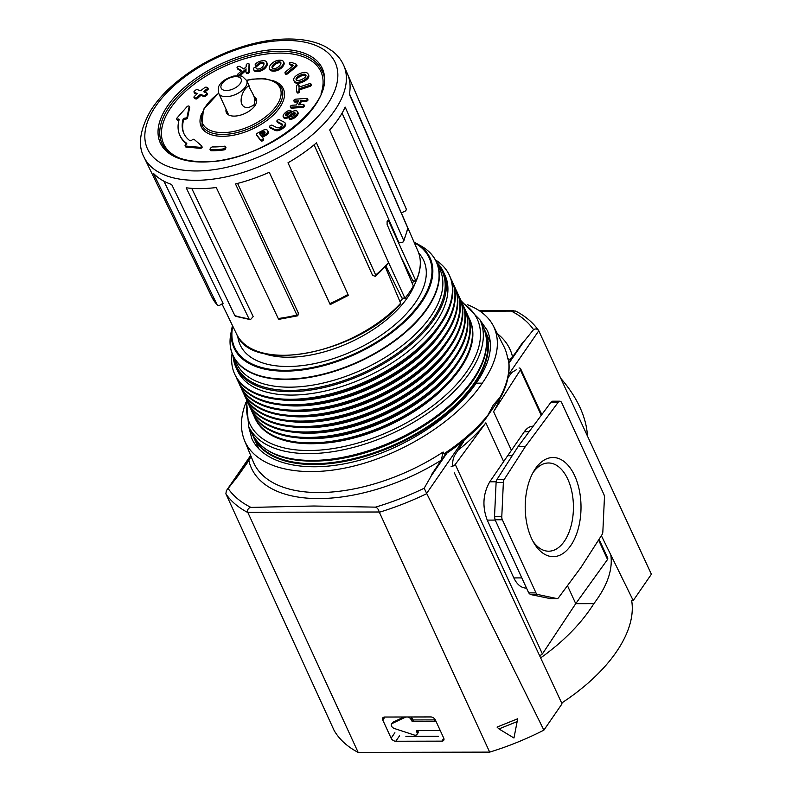 <?xml version="1.0" encoding="UTF-8"?>
<svg xmlns="http://www.w3.org/2000/svg" width="792" height="792" viewBox="0 0 792 792"><rect width="100%" height="100%" fill="white"/><g stroke="black" fill="none" stroke-linecap="round" stroke-linejoin="round"><path stroke-width="1.19" d="M408.048 716.988A3.514 2.257 34.6 0 1 411.018 719.502L411.553 720.651A0.881 0.564 34.6 0 0 412.592 721.334L434.155 721.284A3.782 2.425 34.6 0 1 436.253 721.849M405.851 716.998A3.514 2.257 34.6 0 1 405.87 716.988L392.149 723.512L393.109 722.126L403.9 716.988M440.015 730.016A3.782 2.425 34.6 0 1 438.431 730.58L416.869 730.63A0.881 0.564 34.6 0 0 416.453 731.313L416.978 732.461A3.514 2.257 34.6 0 1 416.968 734.461A3.514 2.257 34.6 0 1 414.127 734.986L394.465 728.541A3.514 2.257 34.6 0 1 391.525 724.027A3.514 2.257 34.6 0 1 392.149 723.512M412.592 721.334L413.543 719.948L435.105 719.898A3.782 2.425 34.6 0 1 435.362 719.908M413.543 719.948A0.881 0.564 34.6 0 1 412.503 719.265L411.979 718.116A3.514 2.257 34.6 0 0 411.187 716.978M391.525 724.027L392.486 722.641A3.514 2.257 34.6 0 1 393.109 722.126M417.731 730.63L417.938 731.075A3.514 2.257 34.6 0 1 417.928 733.075L416.968 734.461M550.093 598.564L530.343 594.485L528.719 592.891L495.079 519.76L494.525 516.622L496.109 482.457L496.94 479.516L518.047 446.648L525.314 446.638L558.33 402.079A4.396 2.475 -90.1 0 1 559.825 401.188A4.396 2.475 -90.1 0 1 561.746 402.801L603.88 494.406A4.396 2.475 -90.1 0 1 604.435 497.554L602.851 531.719A4.396 2.475 -90.1 0 1 602.019 534.659L580.912 567.518L558.558 597.683A4.396 2.475 -90.1 0 1 557.063 598.574A4.396 2.475 -90.1 0 1 556.766 598.544L537.6 594.465A4.396 2.475 -90.1 0 1 535.976 592.881L502.336 519.75A4.396 2.475 -90.1 0 1 501.791 516.602L503.365 482.437A4.396 2.475 -90.1 0 1 504.197 479.507L525.314 446.638M598.584 540.005L607.543 559.479L607.801 558.261L599.059 539.263M533.244 426.145L533.194 426.145C529.858 426.215 526.888 428.086 524.284 431.759L511.404 450.341L493.594 411.622L520.394 370.003A3.297 1.713 -24.7 0 0 520.611 368.706A3.297 1.713 -24.7 0 0 519.057 368.003M567.458 585.674L575.734 603.662L542.401 653.935L539.679 655.855M607.543 559.479L575.734 603.662L593.881 603.623C607.296 585.932 612.939 569.696 610.81 554.905M526.522 588.109L526.234 588.109C521.156 587.931 517.018 584.526 513.83 577.922L521.819 577.903M451.153 466.468A3.297 1.713 -24.7 0 0 455.261 464.458L485.852 422.839L503.663 461.558L489.773 481.803C482.971 493.703 482.13 506.474 487.238 520.106L513.83 577.922M511.404 450.341L507.682 455.707L512.236 455.697M493.594 411.622A127.364 66.389 -24.7 0 0 500.405 397.396M438.461 736.303L405.89 736.372M458.033 450.193A127.364 66.389 -24.7 0 0 485.852 422.839M484.555 330.155A127.185 66.29 155.3 0 1 442.025 416.275A127.185 66.29 155.3 0 1 313.662 463.716A127.185 66.29 155.3 0 1 253.46 436.451M540.649 657.924C563.815 641.332 581.556 623.225 593.881 603.623M518.047 446.648L551.074 402.088L552.559 401.197L559.825 401.188M531.521 538.392A49.579 27.908 -90.1 0 1 534.026 470.814A49.579 27.908 -90.1 0 1 573.002 472.408A49.579 27.908 -90.1 0 1 573.151 541.669A49.579 27.908 -90.1 0 1 534.184 543.421A49.579 27.908 -90.1 0 1 531.521 538.392M507.682 455.707L503.663 461.558M561.677 703.029A149.322 77.834 -24.7 0 0 631.669 600.574L633.234 600.564L601.366 535.679M532.828 472.943A44.114 24.829 -90.1 0 1 547.975 462.993A44.114 24.829 -90.1 0 1 573.428 507.038A44.114 24.829 -90.1 0 1 548.163 551.192A44.114 24.829 -90.1 0 1 532.966 541.292M452.687 466.201C452.4 461.607 453.202 457.756 455.113 454.657L463.637 441.609L463.27 440.916M480.219 320.305L487.288 330.413C493.802 345.579 490.09 363.172 476.131 383.17C453.509 417.206 403.524 449.48 354.737 461.538C305.93 473.636 263.578 464.231 251.876 438.699L248.569 426.264M507.999 377.685L511.771 372.497L516.334 369.755M467.231 304.633C479.784 309.425 488.525 316.562 493.446 326.027L503.851 346.411A137.957 71.914 155.3 0 1 507.642 358.449L508.672 360.647C510.147 371.458 507.83 383.061 501.702 395.426L493.198 405.177L487.862 415.206L483.427 421.73C473.002 433.353 460.32 444.154 445.371 454.143L443.857 453.846L443.124 452.014A137.957 71.914 155.3 0 1 253.232 461.677L244.5 440.451C240.045 429.333 240.491 416.721 245.847 402.583M587.436 435.867A102.841 65.964 -145.4 0 0 560.904 378.507M379.348 512.256L379.2 511.998C378.477 509.266 377.23 507.652 375.467 507.137L313.79 506.009L250.965 507.405C248.332 507.919 247.262 509.543 247.748 512.276L358.162 752.4L489.674 752.123A176.992 92.258 155.3 0 0 543.886 730.135L426.779 493.634A176.992 92.258 155.3 0 1 379.348 512.256L489.674 752.123M633.234 600.564L651.39 574.24L538.639 330.531C533.036 322.591 525.363 316.097 515.612 311.058L480.081 311.226M454.351 472.834L562.043 703.811L543.886 730.135M358.162 752.4A176.992 92.258 155.3 0 1 334.175 730.571L225.878 493.792L226.364 490.713L237.818 476.17L250.005 458.479M493.446 326.027C501.197 342.293 497.465 361.33 482.259 383.16C458.142 419.483 404.544 453.875 352.539 466.379C300.524 478.942 255.875 468.22 244.5 440.451M498.95 728.927L497.039 727.096L517.691 718.77L513.958 738.005L498.95 728.927L517.216 721.562M446.995 453.054L431.333 475.764L424.185 488.228L426.779 493.634M508.533 374.636L538.788 330.779C537.342 328.848 535.6 328.472 533.551 329.63L523.779 341.708L508.959 363.191M250.826 455.836L248.866 460.607L237.818 476.17M445.906 453.786L431.323 474.933L441.253 460.202L443.124 452.014M446.203 453.351L445.371 454.143M507.642 358.449C509.385 359.845 511.008 359.301 512.533 356.845L523.779 341.708M431.333 475.764L431.323 474.933M522.651 342.5L508.89 362.449M541.857 414.533L539.184 409.088M430.729 716.938A3.95 2.534 34.6 0 1 435.402 719.997L443.718 738.075A3.95 2.534 34.6 0 1 443.708 740.322A3.95 2.534 34.6 0 1 441.857 741.144L395.792 741.243A3.95 2.534 34.6 0 1 391.119 738.184L382.803 720.106A3.95 2.534 34.6 0 1 382.813 717.849A3.95 2.534 34.6 0 1 384.665 717.037L430.729 716.938M476.131 383.17L482.259 383.16M228.65 114.929L218.74 93.397C217.919 89.13 218.147 86.467 219.434 85.427C221.027 81.734 225.77 78.616 233.66 76.072C239.907 75.735 242.916 75.943 242.698 76.685L246.678 80.556A15.375 8.009 155.3 0 1 245.411 86.952A15.375 8.009 155.3 0 1 230.917 96.05A15.375 8.009 155.3 0 1 218.74 93.397M245.965 88.14C240.431 94.139 237.679 108.217 248.54 107.633L253.796 105.168C255.41 101.831 255.024 97.951 252.638 93.525L248.49 85.675L245.965 88.14M447.51 384.209A114.187 59.519 155.3 0 1 318.602 443.5M468.3 316.602A118.176 61.598 155.3 0 1 469.438 318.859L469.834 319.711A118.176 61.598 155.3 0 1 460.142 368.894A118.176 61.598 155.3 0 1 348.728 438.867A118.176 61.598 155.3 0 1 255.103 418.473L254.717 417.622A118.176 61.598 155.3 0 1 253.747 415.285M469.438 318.859A118.176 61.598 155.3 0 1 459.756 368.042A118.176 61.598 155.3 0 1 348.332 438.016A118.176 61.598 155.3 0 1 254.717 417.622M457.132 364.181A114.187 59.519 155.3 0 1 455.677 366.34A114.187 59.519 155.3 0 1 297.139 437.768M465.785 311.157A118.176 61.598 155.3 0 1 466.933 313.414L467.329 314.266A118.176 61.598 155.3 0 1 457.637 363.439A118.176 61.598 155.3 0 1 346.223 433.422A118.176 61.598 155.3 0 1 252.599 413.028L252.212 412.177A118.176 61.598 155.3 0 1 251.242 409.84M466.933 313.414A118.176 61.598 155.3 0 1 457.251 362.587A118.176 61.598 155.3 0 1 345.827 432.571A118.176 61.598 155.3 0 1 252.212 412.177M454.618 358.727A114.187 59.519 155.3 0 1 453.173 360.895A114.187 59.519 155.3 0 1 294.634 432.323M463.28 305.712A118.176 61.598 155.3 0 1 464.429 307.969L464.825 308.821A118.176 61.598 155.3 0 1 455.133 357.994A118.176 61.598 155.3 0 1 343.708 427.977A118.176 61.598 155.3 0 1 250.094 407.583L249.708 406.732A118.176 61.598 155.3 0 1 248.738 404.385M464.429 307.969A118.176 61.598 155.3 0 1 454.747 357.142A118.176 61.598 155.3 0 1 343.322 427.126A118.176 61.598 155.3 0 1 249.708 406.732M452.113 353.281A114.187 59.519 155.3 0 1 450.668 355.45A114.187 59.519 155.3 0 1 292.129 426.868M460.776 300.257A118.176 61.598 155.3 0 1 461.924 302.514L462.32 303.366A118.176 61.598 155.3 0 1 452.628 352.549A118.176 61.598 155.3 0 1 341.203 422.522A118.176 61.598 155.3 0 1 247.589 402.128L247.193 401.277A118.176 61.598 155.3 0 1 246.233 398.94M461.924 302.514A118.176 61.598 155.3 0 1 452.232 351.697A118.176 61.598 155.3 0 1 340.817 421.671A118.176 61.598 155.3 0 1 247.193 401.277M449.608 347.837A114.187 59.519 155.3 0 1 448.163 349.995A114.187 59.519 155.3 0 1 289.615 421.423M458.271 294.812A118.176 61.598 155.3 0 1 459.419 297.069L459.805 297.921A118.176 61.598 155.3 0 1 450.123 347.094A118.176 61.598 155.3 0 1 338.699 417.077A118.176 61.598 155.3 0 1 245.084 396.683L244.688 395.832A118.176 61.598 155.3 0 1 243.728 393.495M459.419 297.069A118.176 61.598 155.3 0 1 449.727 346.243A118.176 61.598 155.3 0 1 338.313 416.226A118.176 61.598 155.3 0 1 244.688 395.832M447.104 342.382A114.187 59.519 155.3 0 1 445.658 344.55A114.187 59.519 155.3 0 1 287.11 415.978M455.766 289.367A118.176 61.598 155.3 0 1 456.915 291.624L457.301 292.476A118.176 61.598 155.3 0 1 447.619 341.649A118.176 61.598 155.3 0 1 336.194 411.632A118.176 61.598 155.3 0 1 242.58 391.238L242.184 390.387A118.176 61.598 155.3 0 1 241.223 388.04M456.915 291.624A118.176 61.598 155.3 0 1 447.223 340.798A118.176 61.598 155.3 0 1 335.808 410.781A118.176 61.598 155.3 0 1 242.184 390.387M444.599 336.937A114.187 59.519 155.3 0 1 443.144 339.105A114.187 59.519 155.3 0 1 284.605 410.523M453.262 283.912A118.176 61.598 155.3 0 1 454.41 286.169L454.796 287.021A118.176 61.598 155.3 0 1 445.114 336.204A118.176 61.598 155.3 0 1 333.689 406.177A118.176 61.598 155.3 0 1 240.075 385.783L239.679 384.932A118.176 61.598 155.3 0 1 238.709 382.595M454.41 286.169A118.176 61.598 155.3 0 1 444.718 335.353A118.176 61.598 155.3 0 1 333.293 405.326A118.176 61.598 155.3 0 1 239.679 384.932M442.094 331.492A114.187 59.519 155.3 0 1 440.639 333.65A114.187 59.519 155.3 0 1 282.101 405.078M450.757 278.467A118.176 61.598 155.3 0 1 451.905 280.724L452.291 281.576A118.176 61.598 155.3 0 1 442.609 330.749A118.176 61.598 155.3 0 1 331.185 400.732A118.176 61.598 155.3 0 1 237.57 380.338L237.174 379.487A118.176 61.598 155.3 0 1 236.204 377.15M451.905 280.724A118.176 61.598 155.3 0 1 442.213 329.898A118.176 61.598 155.3 0 1 330.789 399.881A118.176 61.598 155.3 0 1 237.174 379.487M439.59 326.037A114.187 59.519 155.3 0 1 438.134 328.205A114.187 59.519 155.3 0 1 279.596 399.633M435.432 259.915A118.176 61.598 155.3 0 1 449.391 275.279L449.787 276.131A118.176 61.598 155.3 0 1 440.095 325.304A118.176 61.598 155.3 0 1 328.68 395.287A118.176 61.598 155.3 0 1 235.056 374.893L234.67 374.042A118.176 61.598 155.3 0 1 232.096 353.44M449.391 275.279A118.176 61.598 155.3 0 1 439.708 324.453A118.176 61.598 155.3 0 1 328.284 394.436A118.176 61.598 155.3 0 1 234.67 374.042M436.58 262.202A114.187 59.519 155.3 0 1 443.421 271.834L444.995 275.24A114.187 59.519 155.3 0 1 435.63 322.76A114.187 59.519 155.3 0 1 327.967 390.377A114.187 59.519 155.3 0 1 237.501 370.676L235.937 367.27A114.187 59.519 155.3 0 1 233.076 355.796M443.421 271.834A114.187 59.519 155.3 0 1 434.065 319.354A114.187 59.519 155.3 0 1 326.403 386.971A114.187 59.519 155.3 0 1 235.937 367.27M413.474 281.299A96.178 50.134 155.3 0 1 412.375 283.655M400.643 256.182L412.87 280.903L415.81 281.041M314.097 144.827L372.587 275.388L375.071 276.24A2.198 0.901 -130.6 0 0 375.715 276.2L388.704 263.182A2.198 1.198 41.9 0 0 388.535 262.518A106.722 55.628 155.3 0 1 375.675 275.032L316.453 142.847A109.712 57.182 -24.7 0 1 287.991 162.786L347.985 294.426L348.252 295.436L330.224 304.583L269.27 172.28A109.712 57.182 -24.7 0 1 235.481 183.942L296.901 315.018A2.198 0.653 76.2 0 0 297.653 315.82A2.198 0.653 76.2 0 0 297.911 315.394L298.346 313.068L237.59 183.417M375.715 276.2A2.198 0.901 -130.6 0 0 375.675 275.032M297.653 315.82L279.111 319.285A2.198 0.97 -97.1 0 1 278.23 318.503L216.275 187.526A109.712 57.182 -24.7 0 1 186.209 187.793L248.975 318.76A2.198 1.445 97.4 0 0 249.916 319.532L235.64 316.305A2.198 1.643 -71.1 0 1 234.838 315.553L171.676 184.496A109.712 57.182 -24.7 0 1 153.391 173.29L217.058 304.653A2.198 1.851 137.1 0 0 219.711 305.247L223.096 303.306L163.914 181.18M342.085 113.098L398.93 242.629L402.435 242.194A2.198 1.604 -155.3 0 0 403.653 241.402A2.198 1.604 -155.3 0 0 403.623 240.273L345.183 107.108A109.712 57.182 -24.7 0 1 329.68 129.977L388.535 262.518M413.295 281.299L416.038 281.289C421.057 270.032 421.7 259.994 417.978 251.163L401.297 212.86L404.9 211.256A2.198 1.871 157.7 0 0 406.128 208.692L347.767 74.646A109.712 57.182 -24.7 0 1 349.371 94.317L407.692 227.829A2.198 1.762 10.6 0 1 407.801 228.71L403.653 241.402M206.95 93.119A1.317 0.683 -24.7 0 1 206.573 93.971L207.039 94.99A1.317 0.683 -24.7 0 0 207.425 94.139L206.95 93.119A1.317 0.683 -24.7 0 0 206.662 92.892L204.227 92.07A1.317 0.683 -24.7 0 1 203.93 91.832A1.317 0.683 -24.7 0 1 204.356 90.961L204.821 91.981A1.317 0.683 -24.7 0 0 204.603 92.199M207.039 94.99A57.093 29.759 -24.7 0 0 205.861 96A1.317 0.683 -24.7 0 1 204.108 96.515L201.653 95.693A1.317 0.683 -24.7 0 0 199.861 96.238A63.697 33.205 -24.7 0 0 197.654 98.356A1.317 0.683 -24.7 0 1 195.822 98.951L194.723 98.574A1.317 0.683 -24.7 0 1 194.426 98.347L193.961 97.327A1.317 0.683 -24.7 0 0 194.248 97.555L195.357 97.921A1.317 0.683 -24.7 0 0 197.188 97.337L197.654 98.356M194.466 92.684A1.317 0.683 -24.7 0 0 194.456 93.05A1.317 0.683 -24.7 0 0 194.743 93.288L196.921 94.01M204.356 90.961A63.697 33.205 -24.7 0 1 207.256 88.724L207.722 89.744A1.317 0.683 -24.7 0 0 208.207 88.823L207.742 87.803A1.317 0.683 -24.7 0 0 207.454 87.575L206.346 87.199A1.317 0.683 -24.7 0 0 204.722 87.615A68.072 35.482 -24.7 0 0 201.584 90.041A1.317 0.683 -24.7 0 1 199.901 90.506L197.327 89.644A1.317 0.683 -24.7 0 0 195.604 90.13A74.686 38.927 -24.7 0 0 194.347 91.209A1.317 0.683 -24.7 0 0 193.981 92.03A1.317 0.683 -24.7 0 0 194.278 92.268L197.109 93.723M207.722 89.744A63.697 33.205 -24.7 0 0 204.821 91.981M246.421 72.904A2.138 1.119 -24.7 0 0 246.47 73.24A2.138 1.119 -24.7 0 0 246.688 73.498A1.534 0.802 -24.7 0 0 248.935 72.834A2.138 1.119 -24.7 0 0 249.272 72.003L249.51 65.667A2.049 1.069 -24.7 0 0 249.52 65.162A2.029 1.059 -24.7 0 0 249.47 64.875A2.029 1.059 -24.7 0 0 249.361 64.716M239.877 75.834A1.713 0.891 -24.7 0 0 240.659 75.24L246.005 70.359M237.511 68.726A1.327 0.693 -24.7 0 0 237.541 68.815A1.327 0.693 -24.7 0 0 237.59 68.884A5.386 2.802 -24.7 0 0 238.323 69.488L241.214 71.161M185.09 145.758A1.317 0.683 -24.7 0 0 185.595 146.035L199.772 147.312A1.317 0.683 -24.7 0 0 201.158 146.867A1.317 0.683 -24.7 0 0 201.663 145.936A1.317 0.683 -24.7 0 0 201.564 145.807L194.159 139.422A1.327 0.693 -24.7 0 0 192.308 139.748A1.881 0.98 -24.7 0 1 191.634 140.273A1.317 0.683 -24.7 0 1 191.09 140.59A1.317 0.683 -24.7 0 1 189.813 140.63A63.815 33.264 -24.7 0 1 183.813 133.393A63.815 33.264 -24.7 0 1 183.051 119.246A1.317 0.683 -24.7 0 1 184.09 118.315A1.317 0.683 -24.7 0 1 184.615 118.176L185.496 118.048A1.317 0.683 -24.7 0 0 186.061 117.899A1.317 0.683 -24.7 0 0 187.07 116.949L189.199 106.534A1.317 0.683 -24.7 0 0 189.179 106.276A1.317 0.683 -24.7 0 0 188.219 106.029A1.317 0.683 -24.7 0 0 186.981 106.712L176.804 118.216A1.317 0.683 -24.7 0 0 176.596 118.879A1.317 0.683 -24.7 0 0 177.438 119.146L178.279 119.038A1.317 0.683 -24.7 0 1 179.121 119.295A1.317 0.683 -24.7 0 1 179.14 119.602A68.221 35.561 -24.7 0 0 179.814 135.234A68.221 35.561 -24.7 0 0 186.615 143.253A1.317 0.683 -24.7 0 1 186.754 143.411A1.317 0.683 -24.7 0 1 186.249 144.342L185.585 144.827A1.317 0.683 -24.7 0 0 185.09 145.758L185.566 146.777A1.317 0.683 -24.7 0 0 186.07 147.055L200.237 148.332A1.317 0.683 -24.7 0 0 201.633 147.896A1.317 0.683 -24.7 0 0 202.128 146.956A1.317 0.683 -24.7 0 0 202.029 146.827L201.693 146.094M179.814 135.234L180.289 136.254A68.221 35.561 -24.7 0 0 186.645 143.946M179.022 120.037A1.317 0.683 -24.7 0 0 178.754 120.057L177.913 120.166A1.317 0.683 -24.7 0 1 177.071 119.909L176.596 118.879M184.615 118.176L185.09 119.196L185.962 119.077A1.317 0.683 -24.7 0 0 186.526 118.919A1.317 0.683 -24.7 0 0 187.536 117.968L189.664 107.564A1.317 0.683 -24.7 0 0 189.644 107.296A1.317 0.683 -24.7 0 0 189.466 107.118M185.09 119.196A1.317 0.683 -24.7 0 0 184.556 119.335A1.317 0.683 -24.7 0 0 183.516 120.265A63.815 33.264 -24.7 0 0 184.061 133.898M256.262 68.439L255.984 67.825A1.366 0.713 -24.7 0 0 255.945 67.696A1.366 0.713 -24.7 0 0 255.024 67.429A1.317 0.683 -24.7 0 0 253.519 68.389A4.693 2.445 -24.7 0 0 253.569 69.458L254.044 70.478A4.693 2.445 -24.7 0 0 255.004 71.29A6.989 3.643 -24.7 0 0 258.251 71.547A6.91 3.604 -24.7 0 0 263.647 69.508A9.256 4.821 -24.7 0 0 267.043 63.023L266.577 62.004A9.256 4.821 -24.7 0 0 266.32 61.558A6.583 3.435 -24.7 0 0 262.093 60.826A6.534 3.406 -24.7 0 0 258.063 62.103A4.97 2.594 -24.7 0 0 255.182 64.657A1.317 0.683 -24.7 0 0 255.153 65.073A1.317 0.683 -24.7 0 0 255.984 65.33A1.485 0.772 -24.7 0 0 257.618 64.33L258.093 65.35A3.604 1.881 -24.7 0 1 262.033 63.34A3.584 1.871 -24.7 0 1 264.013 63.588M255.648 65.677A1.317 0.683 -24.7 0 0 255.618 66.092A1.317 0.683 -24.7 0 0 256.45 66.36A1.485 0.772 -24.7 0 0 258.093 65.35M210.019 149.431A1.317 0.683 -24.7 0 0 210.613 149.708A68.082 35.482 -24.7 0 0 223.443 148.906A1.317 0.683 -24.7 0 0 224.987 147.916L225.433 146.827A1.317 0.683 -24.7 0 0 225.443 146.451A1.317 0.683 -24.7 0 0 224.601 146.183A63.677 33.195 -24.7 0 1 212.662 146.936A1.317 0.683 -24.7 0 0 210.989 147.728L210.157 148.837A1.317 0.683 -24.7 0 0 210.019 149.431L210.494 150.45A1.317 0.683 -24.7 0 0 211.088 150.727A68.082 35.482 -24.7 0 0 223.918 149.926A1.317 0.683 -24.7 0 0 225.453 148.936L225.898 147.847A1.317 0.683 -24.7 0 0 225.908 147.47A1.317 0.683 -24.7 0 0 225.621 147.233M269.389 68.686L269.706 69.379A7.267 3.792 -24.7 0 0 269.775 69.547A7.267 3.792 -24.7 0 0 272.874 71.092A6.979 3.643 -24.7 0 0 278.23 70.102A8.177 4.267 -24.7 0 0 282.635 66.706A8.168 4.257 -24.7 0 0 284.13 63.023A7.019 3.663 -24.7 0 0 284.041 62.776A7.019 3.663 -24.7 0 0 283.912 62.538M285.447 73.636A1.525 0.792 -24.7 0 0 285.466 73.983A1.525 0.792 -24.7 0 0 286.882 74.181A2.039 1.069 -24.7 0 0 288.011 73.507L296.287 66.667A1.96 1.02 -24.7 0 0 297.05 65.726A1.901 0.99 -24.7 0 0 297 65.498A1.901 0.99 -24.7 0 0 296.852 65.31M289.417 63.657L289.793 64.479A1.713 0.891 -24.7 0 0 289.832 64.588A1.713 0.891 -24.7 0 0 290.228 64.894L292.822 65.894M256.905 135.402A1.911 0.99 -24.7 0 0 256.954 135.6A1.911 0.99 -24.7 0 0 257.073 135.779L260.835 140.679A2.168 1.129 -24.7 0 0 261.558 141.065A1.406 0.733 -24.7 0 0 262.776 140.748A1.416 0.733 -24.7 0 0 263.617 139.956A2.158 1.129 -24.7 0 0 263.617 139.402A2.158 1.129 -24.7 0 0 263.508 139.244L263.192 138.55M262.35 137.323L264.587 136.115A7.079 3.693 -24.7 0 0 267.765 133.808A4.247 2.208 -24.7 0 0 268.27 131.828L267.805 130.809A4.247 2.208 -24.7 0 0 267.557 130.462A4.118 2.148 -24.7 0 0 263.558 130.066L257.697 133.056A2.356 1.228 -24.7 0 0 256.549 133.927A1.911 0.99 -24.7 0 0 256.479 134.581A1.911 0.99 -24.7 0 0 256.608 134.749L260.37 139.659A2.168 1.129 -24.7 0 0 261.083 140.035A1.406 0.733 -24.7 0 0 262.3 139.729A1.416 0.733 -24.7 0 0 263.142 138.927A2.158 1.129 -24.7 0 0 263.142 138.372A2.158 1.129 -24.7 0 0 263.043 138.224L261.657 136.422L264.112 135.095A7.079 3.693 -24.7 0 0 267.3 132.789A4.247 2.208 -24.7 0 0 267.805 130.809M294.218 81.23A7.673 4 -24.7 0 0 294.337 81.556A7.673 4 -24.7 0 0 294.505 81.853A6.95 3.623 -24.7 0 0 297.98 83.338A8.89 4.633 -24.7 0 0 303.445 81.705A8.771 4.574 -24.7 0 0 307.999 78.339A7.187 3.742 -24.7 0 0 308.682 75.23L308.207 74.201A7.187 3.742 -24.7 0 0 308.009 73.874A7.247 3.782 -24.7 0 0 304.465 72.369A8.742 4.554 -24.7 0 0 299.02 74.022A8.088 4.217 -24.7 0 0 294.466 77.398A7.673 4 -24.7 0 0 293.872 80.536A7.673 4 -24.7 0 0 294.04 80.834A6.95 3.623 -24.7 0 0 297.515 82.319A8.89 4.633 -24.7 0 0 302.97 80.685A8.771 4.574 -24.7 0 0 307.534 77.319L307.999 78.339M297.119 92.486A1.782 0.931 -24.7 0 0 297.168 92.743A1.782 0.931 -24.7 0 0 297.406 92.991A1.267 0.663 -24.7 0 0 299.247 92.397A1.911 0.99 -24.7 0 0 299.485 91.714L299.425 89.862L309.682 86.506A2.188 1.138 -24.7 0 0 310.89 85.912A1.525 0.792 -24.7 0 0 311.355 84.912L310.89 83.893A1.525 0.792 -24.7 0 0 310.375 83.586A2.069 1.079 -24.7 0 0 309.167 83.794L298.901 87.16L298.841 85.318A1.832 0.95 -24.7 0 0 298.802 85.041A1.832 0.95 -24.7 0 0 298.574 84.794A1.267 0.663 -24.7 0 0 296.723 85.397A2.109 1.099 -24.7 0 0 296.485 86.09L296.653 91.466A1.782 0.931 -24.7 0 0 296.693 91.724A1.782 0.931 -24.7 0 0 296.941 91.971A1.267 0.663 -24.7 0 0 298.772 91.367A1.911 0.99 -24.7 0 0 299.01 90.694L298.95 88.843L309.217 85.477A2.188 1.138 -24.7 0 0 310.424 84.892L310.89 85.912M299.336 87.011L299.317 86.338A1.832 0.95 -24.7 0 0 299.267 86.061A1.832 0.95 -24.7 0 0 299.089 85.853M281.714 123.809A2.99 1.554 -24.7 0 1 282.397 124.354A2.99 1.554 -24.7 0 1 281.536 126.265A3.406 1.772 -24.7 0 1 278.487 127.809A4.821 2.515 -24.7 0 1 276.844 127.611L272.349 125.334A1.564 0.822 -24.7 0 0 270.171 125.68A1.574 0.822 -24.7 0 0 269.617 126.77L270.092 127.789A1.574 0.822 -24.7 0 0 270.508 128.086L275.22 130.472A6.692 3.485 -24.7 0 0 278.408 130.611A8.098 4.217 -24.7 0 0 284.675 126.75A5.118 2.673 -24.7 0 0 285.585 124.017L285.11 122.998A5.118 2.673 -24.7 0 0 284.417 122.285L279.645 119.859A1.633 0.851 -24.7 0 0 277.566 120.136A1.515 0.792 -24.7 0 0 276.903 121.275A1.515 0.792 -24.7 0 0 277.2 121.522L281.714 123.809L282.19 124.839A2.99 1.554 -24.7 0 1 282.447 124.948M277.378 121.909A1.515 0.792 -24.7 0 0 277.378 122.295A1.515 0.792 -24.7 0 0 277.665 122.542L282.19 124.839M288.981 118.097L289.377 118.949A1.327 0.693 -24.7 0 0 289.407 119.038A1.327 0.693 -24.7 0 0 289.852 119.305A3.722 1.94 -24.7 0 0 291.793 119.107A5.188 2.703 -24.7 0 0 295.357 117.246A10.761 5.613 -24.7 0 0 297.871 114.335A4.524 2.356 -24.7 0 0 298.059 112.741L297.594 111.712A4.524 2.356 -24.7 0 0 296.079 110.791A3.703 1.93 -24.7 0 0 292.525 111.523A13.533 7.059 -24.7 0 0 289.318 113.741A9.742 5.079 -24.7 0 1 287.724 114.919A1.693 0.881 -24.7 0 1 285.882 115.533L285.457 114.602A1.713 0.891 -24.7 0 0 285.397 115.196A1.713 0.891 -24.7 0 0 285.882 115.533M295.168 113.751A1.94 1.01 -24.7 0 0 295.04 113.731A1.96 1.02 -24.7 0 0 292.951 114.335A8.752 4.564 -24.7 0 0 291.149 115.681A10.652 5.554 -24.7 0 1 288.189 117.671A3.574 1.861 -24.7 0 1 284.922 118.345A3.802 1.98 -24.7 0 1 283.625 117.562L283.16 116.543A3.802 1.98 -24.7 0 0 284.447 117.325A3.574 1.861 -24.7 0 0 287.714 116.652A10.652 5.554 -24.7 0 0 290.684 114.652L291.149 115.681M291.298 112.286A1.247 0.643 -24.7 0 0 291.416 111.761A1.594 0.832 -24.7 0 0 291.406 111.731A1.594 0.832 -24.7 0 0 291.387 111.692M291.406 111.731L290.931 110.702A1.594 0.832 -24.7 0 1 290.951 110.741A1.247 0.643 -24.7 0 1 290.723 111.385A1.238 0.643 -24.7 0 1 289.417 112.058L289.882 113.078A1.238 0.643 -24.7 0 0 290.278 112.989M289.882 113.078A5.831 3.039 -24.7 0 0 288.05 113.593A3.049 1.584 -24.7 0 0 286.565 114.711A3.693 1.921 -24.7 0 0 285.971 115.533M290.793 107.662A1.544 0.802 -24.7 0 0 290.832 107.87A1.544 0.802 -24.7 0 0 290.961 108.029A2.138 1.119 -24.7 0 0 291.971 108.157L302.237 107.455A2.059 1.069 -24.7 0 0 303.475 107.168A1.525 0.792 -24.7 0 0 304.465 105.841A1.525 0.792 -24.7 0 0 304.326 105.673M294.258 101.574A1.525 0.792 -24.7 0 0 294.297 101.782A1.525 0.792 -24.7 0 0 294.436 101.94A2.198 1.148 -24.7 0 0 295.535 102.069L298.069 101.901M299.574 104.742L301.316 101.673L305.702 101.376A2.049 1.069 -24.7 0 0 306.94 101.089A1.525 0.792 -24.7 0 0 307.93 99.752A1.525 0.792 -24.7 0 0 307.791 99.594M254.004 96.485A16.474 8.583 155.3 0 1 256.361 98.99A16.474 8.583 155.3 0 1 250.638 110.068A16.474 8.583 155.3 0 1 234.155 116.107A16.474 8.583 155.3 0 1 226.443 112.751A16.474 8.583 155.3 0 1 226.066 109.326M386.09 266.369L401.94 298.099L404.89 298.099L388.209 261.776M249.916 319.532A2.198 1.445 97.4 0 0 250.975 319.057L253.183 316.592L191.714 188.338M401.297 212.87L349.46 93.822M400.316 304.069C357.251 353.796 251.767 373.992 236.808 334.491A99.713 51.975 155.3 0 0 307.91 352.846A99.713 51.975 155.3 0 0 400.633 303.247L399.564 304.593L400.574 303.069L385.387 267.102M415.859 280.903L388.773 221.275L387.357 220.988A101.119 52.708 155.3 0 1 387.11 221.463L387.11 224.522L413.325 285.863L412.582 287.397M402.712 298.495A96.178 50.134 155.3 0 1 399.99 301.702M387.961 220.493L387.357 220.988M206.573 93.971A57.093 29.759 -24.7 0 0 205.385 94.981L205.861 96M207.256 88.724A1.317 0.683 -24.7 0 0 207.742 87.803M193.961 97.327A1.317 0.683 -24.7 0 1 194.238 96.575A68.072 35.482 -24.7 0 1 196.792 94.149A1.317 0.683 -24.7 0 0 197.119 93.357A1.317 0.683 -24.7 0 0 196.822 93.119M205.385 94.981A1.317 0.683 -24.7 0 1 203.643 95.495L201.178 94.674A1.317 0.683 -24.7 0 0 199.396 95.218A63.697 33.205 -24.7 0 0 197.188 97.337M302.138 79.289A6.95 3.623 -24.7 0 0 305.197 77.2A3.891 2.029 -24.7 0 0 305.92 75.101A3.891 2.029 -24.7 0 0 305.841 74.953A3.94 2.059 -24.7 0 0 303.415 74.22A6.386 3.326 -24.7 0 0 299.831 75.428A6.128 3.198 -24.7 0 0 296.792 77.517A3.95 2.059 -24.7 0 0 296.119 79.586A3.95 2.059 -24.7 0 0 296.218 79.754A3.891 2.029 -24.7 0 0 298.604 80.487A6.762 3.524 -24.7 0 0 302.138 79.289M296.792 77.517L297.257 78.537A3.95 2.059 -24.7 0 0 296.495 80.081M299.831 75.428L300.297 76.448A6.128 3.198 -24.7 0 0 297.257 78.537M303.415 74.22L303.88 75.24A6.386 3.326 -24.7 0 0 300.297 76.448M306.019 75.636A3.94 2.059 -24.7 0 0 303.88 75.24M262.399 131.947L259.42 133.492L260.915 135.442L262.716 134.472A5.415 2.821 -24.7 0 0 264.558 133.244A1.95 1.01 -24.7 0 0 264.983 132.115A1.95 1.01 -24.7 0 0 264.855 131.947A2.029 1.059 -24.7 0 0 262.399 131.947L262.865 132.967L260.113 134.402M264.974 132.66A2.029 1.059 -24.7 0 0 262.865 132.967M277.101 67.716A6.296 3.287 -24.7 0 0 279.764 65.479A6.752 3.524 -24.7 0 0 280.952 63.083A3.891 2.029 -24.7 0 0 280.853 62.608A3.891 2.029 -24.7 0 0 279.289 61.786A3.93 2.049 -24.7 0 0 275.814 62.637A6.108 3.178 -24.7 0 0 273.111 64.894A8.039 4.188 -24.7 0 0 271.953 67.122A3.98 2.079 -24.7 0 0 272.052 67.706A3.98 2.079 -24.7 0 0 273.676 68.548A3.861 2.01 -24.7 0 0 277.101 67.716M271.953 67.122L272.418 68.152A8.039 4.188 -24.7 0 1 273.577 65.924L273.111 64.894M275.814 62.637L276.279 63.657A6.108 3.178 -24.7 0 0 273.577 65.924M279.289 61.786L279.754 62.806A3.93 2.049 -24.7 0 0 276.279 63.657M280.942 63.172A3.891 2.029 -24.7 0 0 279.754 62.806M277.764 69.082A8.177 4.267 -24.7 0 0 282.16 65.686A8.168 4.257 -24.7 0 0 283.665 62.004A7.019 3.663 -24.7 0 0 283.566 61.746A7.019 3.663 -24.7 0 0 280.546 60.251A6.9 3.594 -24.7 0 0 275.151 61.251A9.049 4.712 -24.7 0 0 270.725 64.677A9.336 4.871 -24.7 0 0 269.24 68.359A7.267 3.792 -24.7 0 0 269.3 68.528A7.267 3.792 -24.7 0 0 272.408 70.072A6.979 3.643 -24.7 0 0 277.764 69.082L278.23 70.102M287.546 72.478L295.822 65.647A1.96 1.02 -24.7 0 0 296.574 64.706A1.901 0.99 -24.7 0 0 296.525 64.479A1.901 0.99 -24.7 0 0 296.02 64.112L291.545 62.4A1.95 1.02 -24.7 0 0 290.704 62.311A1.228 0.643 -24.7 0 0 289.327 63.449A1.713 0.891 -24.7 0 0 289.357 63.558A1.713 0.891 -24.7 0 0 289.753 63.875L293.515 65.32L285.694 71.775A2.594 1.356 -24.7 0 0 284.981 72.616A1.525 0.792 -24.7 0 0 284.991 72.963A1.525 0.792 -24.7 0 0 286.417 73.161A2.039 1.069 -24.7 0 0 287.546 72.478L288.011 73.507M286.417 73.161L286.882 74.181M295.822 65.647L296.287 66.667M289.753 63.875L290.228 64.894M296.574 64.706L297.05 65.726M282.16 65.686L282.635 66.706M272.408 70.072L272.874 71.092M283.665 62.004L284.13 63.023M253.569 69.458A4.693 2.445 -24.7 0 0 254.539 70.27A6.989 3.643 -24.7 0 0 257.786 70.528A6.91 3.604 -24.7 0 0 263.172 68.488L263.647 69.508M257.786 70.528L258.251 71.547M254.539 70.27L255.004 71.29M255.984 67.825A5.287 2.752 -24.7 0 0 256.083 68.152A5.287 2.752 -24.7 0 0 256.796 68.884A3.851 2.01 -24.7 0 0 261.835 67.538A8.247 4.297 -24.7 0 0 263.924 62.984A3.584 1.871 -24.7 0 0 261.558 62.311L262.033 63.34M261.558 62.311A3.604 1.881 -24.7 0 0 257.618 64.33M255.984 65.33L256.45 66.36M263.172 68.488A9.256 4.821 -24.7 0 0 266.577 62.004M178.279 119.038L178.754 120.057M177.438 119.146L177.913 120.166M248.47 71.815A2.138 1.119 -24.7 0 0 248.807 70.983L249.044 64.647A2.049 1.069 -24.7 0 0 249.044 64.142A2.029 1.059 -24.7 0 0 248.995 63.855A2.029 1.059 -24.7 0 0 248.886 63.697A1.525 0.792 -24.7 0 0 246.55 64.3A2.237 1.168 -24.7 0 0 246.203 65.132L246.134 66.894L243.748 68.954L240.491 66.835A4.554 2.376 -24.7 0 0 239.728 66.36A1.792 0.931 -24.7 0 0 238.451 66.439A1.475 0.772 -24.7 0 0 237.501 66.904A1.327 0.693 -24.7 0 0 237.075 67.785A1.327 0.693 -24.7 0 0 237.115 67.864A5.386 2.802 -24.7 0 0 237.847 68.459L241.728 70.716L238.184 73.765A2.178 1.138 -24.7 0 0 237.57 74.468A1.307 0.683 -24.7 0 0 237.541 74.884A1.307 0.683 -24.7 0 0 238.323 75.151A1.713 0.891 -24.7 0 0 240.184 74.22L246.065 68.864L245.956 71.854A2.138 1.119 -24.7 0 0 245.995 72.221A2.138 1.119 -24.7 0 0 246.223 72.468A1.534 0.802 -24.7 0 0 248.47 71.815L248.935 72.834M246.223 72.468L246.688 73.498M240.184 74.22L240.659 75.24M238.323 75.151L238.57 75.686M237.847 68.459L238.323 69.488M237.115 67.864L237.59 68.884M249.044 64.142L249.52 65.162M249.044 64.647L249.51 65.667M248.807 70.983L249.272 72.003M303.861 104.653A2.119 1.109 -24.7 0 0 302.861 104.514L298.475 104.811L300.841 100.653L305.227 100.346A2.049 1.069 -24.7 0 0 306.474 100.059A1.525 0.792 -24.7 0 0 307.454 98.733A1.525 0.792 -24.7 0 0 307.326 98.574A2.237 1.168 -24.7 0 0 306.326 98.436L296.05 99.139A2.524 1.317 -24.7 0 0 294.812 99.436A1.525 0.792 -24.7 0 0 293.832 100.762A1.525 0.792 -24.7 0 0 293.961 100.921A2.198 1.148 -24.7 0 0 295.06 101.049L298.693 100.802L296.327 104.96L292.585 105.217A2.228 1.158 -24.7 0 0 291.347 105.514A1.544 0.802 -24.7 0 0 290.357 106.851A1.544 0.802 -24.7 0 0 290.486 107.009A2.138 1.119 -24.7 0 0 291.496 107.138L301.762 106.435A2.059 1.069 -24.7 0 0 303.009 106.148A1.525 0.792 -24.7 0 0 303.989 104.821A1.525 0.792 -24.7 0 0 303.861 104.653M303.009 106.148L303.475 107.168M295.04 113.731L294.575 112.711A1.94 1.01 -24.7 0 1 295.208 113.098A1.94 1.01 -24.7 0 1 295.228 113.553A3.831 2 -24.7 0 1 294.426 114.86A3.217 1.673 -24.7 0 1 292.842 116.048A3.891 2.029 -24.7 0 1 290.892 116.563A2.02 1.049 -24.7 0 0 289.714 116.889A1.346 0.703 -24.7 0 0 288.912 117.929A1.327 0.693 -24.7 0 0 288.932 118.018A1.327 0.693 -24.7 0 0 289.387 118.285A3.722 1.94 -24.7 0 0 291.317 118.077A5.188 2.703 -24.7 0 0 294.891 116.226A10.761 5.613 -24.7 0 0 297.396 113.315L297.871 114.335M291.317 118.077L291.793 119.107M289.387 118.285L289.852 119.305M294.575 112.711A1.96 1.02 -24.7 0 0 292.486 113.315L292.951 114.335M292.486 113.315A8.752 4.564 -24.7 0 0 290.684 114.652M287.714 116.652L288.189 117.671M284.447 117.325L284.922 118.345M290.931 110.702A1.594 0.832 -24.7 0 0 290.446 110.385A3.495 1.822 -24.7 0 0 287.239 111.256A6.94 3.623 -24.7 0 0 284.635 113.315A7.494 3.911 -24.7 0 0 283.09 115.79A3.802 1.98 -24.7 0 0 283.16 116.543M290.951 110.741L291.416 111.761M290.723 111.385L291.169 112.365M289.417 112.058A5.831 3.039 -24.7 0 0 287.585 112.573L288.05 113.593M287.585 112.573A3.049 1.584 -24.7 0 0 286.1 113.692L286.565 114.711M286.1 113.692A3.693 1.921 -24.7 0 0 285.457 114.602M297.396 113.315A4.524 2.356 -24.7 0 0 297.594 111.712M269.617 126.77A1.574 0.822 -24.7 0 0 270.032 127.066L274.755 129.452A6.692 3.485 -24.7 0 0 277.942 129.591A8.098 4.217 -24.7 0 0 284.209 125.72L284.675 126.75M277.942 129.591L278.408 130.611M274.755 129.452L275.22 130.472M270.032 127.066L270.508 128.086M277.2 121.522L277.665 122.542M284.209 125.72A5.118 2.673 -24.7 0 0 285.11 122.998M309.217 85.477L309.682 86.506M298.95 88.843L299.425 89.862M299.01 90.694L299.485 91.714M298.772 91.367L299.247 92.397M296.941 91.971L297.406 92.991M298.841 85.318L299.317 86.338M310.424 84.892A1.525 0.792 -24.7 0 0 310.89 83.893M302.97 80.685L303.445 81.705M297.515 82.319L297.98 83.338M294.04 80.834L294.505 81.853M307.534 77.319A7.187 3.742 -24.7 0 0 308.207 74.201M262.3 139.729L262.776 140.748M261.083 140.035L261.558 141.065M260.37 139.659L260.835 140.679M256.608 134.749L257.073 135.779M267.3 132.789L267.765 133.808M264.112 135.095L264.587 136.115M263.142 138.927L263.617 139.956M301.762 106.435L302.237 107.455M291.496 107.138L291.971 108.157M290.486 107.009L290.961 108.029M295.06 101.049L295.535 102.069M293.961 100.921L294.436 101.94M306.474 100.059L306.94 101.089M305.227 100.346L305.702 101.376M300.841 100.653L301.316 101.673M402.91 298.247L401.94 298.099L402.91 298.247M434.155 721.284L435.105 719.898M411.553 720.651L412.503 719.265M411.018 719.502L411.979 718.116M416.978 732.461L417.938 731.075M416.453 731.313L416.919 730.63M520.394 370.003L541.243 415.355M455.261 464.458L542.401 653.935M496.94 479.516L504.197 479.507M496.109 482.457L503.365 482.437M494.525 516.622L501.791 516.602M495.079 519.76L502.336 519.75M528.719 592.891L535.976 592.881M530.343 594.485L537.6 594.465M549.509 598.564L556.766 598.544M524.284 431.759L529.096 431.749M484.07 328.838L485.07 330.858A127.364 66.389 155.3 0 1 442.372 417.067A127.364 66.389 155.3 0 1 313.889 464.518A127.364 66.389 155.3 0 1 253.648 437.303L252.777 435.224M551.074 402.088L558.33 402.079M489.773 481.803L496.168 481.783M487.238 520.106L495.228 520.087M247.748 512.276L379.2 511.998M247.837 512.533A176.992 92.258 155.3 0 1 225.987 494.06M487.862 415.206A138.036 71.953 155.3 0 1 443.857 453.846M508.504 360.103A138.036 71.953 155.3 0 1 499.267 398.673M424.185 488.228A172.676 90.011 155.3 0 1 375.467 507.137M510.81 310.87A172.676 90.011 155.3 0 1 533.551 329.63M462.271 441.728L426.66 493.367M497.396 333.759A142.273 74.161 155.3 0 1 512.533 356.845M441.253 460.202A142.273 74.161 155.3 0 1 248.866 460.607M250.965 507.405A172.676 90.011 155.3 0 1 228.225 488.634M382.803 720.106L384.922 717.027M391.119 738.184L394.891 732.719M395.792 741.243L399.534 735.817M441.857 741.144L443.817 738.312M472.755 379.774A127.364 66.389 155.3 0 1 352.668 455.192A127.364 66.389 155.3 0 1 251.767 433.214C263.706 455.232 289.912 464.221 330.383 460.182C354.826 457.232 379.309 449.608 403.831 437.313C434.293 421.621 457.271 402.861 472.745 381.021C486.496 360.805 489.981 342.718 483.199 326.769A127.364 66.389 155.3 0 1 472.755 379.774M483.199 326.769L480.061 319.958A127.364 66.389 155.3 0 1 469.626 372.963A127.364 66.389 155.3 0 1 349.539 448.381A127.364 66.389 155.3 0 1 248.638 426.403L246.441 399.495M461.944 302.564A125.166 65.241 155.3 0 1 467.023 371.26A125.166 65.241 155.3 0 1 329.818 449.034A125.166 65.241 155.3 0 1 247.213 401.326M437.402 263.983A113.276 59.044 155.3 0 1 432.986 318.651A113.276 59.044 155.3 0 1 318.305 387.456A113.276 59.044 155.3 0 1 233.907 357.578M430.977 253.787A111.999 58.38 155.3 0 1 436.471 261.974L439.996 269.636A111.999 58.38 155.3 0 1 430.818 316.246A111.999 58.38 155.3 0 1 325.225 382.566A111.999 58.38 155.3 0 1 236.501 363.241L232.977 355.578A111.999 58.38 155.3 0 1 230.333 346.074M427.294 308.583A111.999 58.38 155.3 0 1 321.7 374.903A111.999 58.38 155.3 0 1 232.977 355.578C229.977 348.985 229.274 341.629 230.868 333.501A111.88 58.311 155.3 0 0 303.178 377.913A111.88 58.311 155.3 0 0 427.037 308.237A111.88 58.311 155.3 0 0 421.087 246.005C428.294 250.084 433.422 255.41 436.471 261.974A111.999 58.38 155.3 0 1 427.294 308.583M414.008 242.045L415.493 242.847A107.861 56.222 155.3 0 1 421.235 302.851A107.861 56.222 155.3 0 1 301.821 370.022A107.861 56.222 155.3 0 1 232.105 327.195L230.868 333.501M414.275 242.669A107.098 55.826 155.3 0 1 420.443 302.504A107.098 55.826 155.3 0 1 301.485 369.26A107.098 55.826 155.3 0 1 232.769 326.155M418.72 253.074A101.01 52.648 155.3 0 1 415.424 302.524A101.01 52.648 155.3 0 1 312.355 364.033A101.01 52.648 155.3 0 1 237.768 336.303M415.84 281.289A94.426 49.223 155.3 0 1 407.623 297.426A94.426 49.223 155.3 0 1 262.627 353.103M240.224 83.556A10.979 5.722 155.3 0 1 222.463 89.585A10.979 5.722 155.3 0 1 230.749 77.576A10.979 5.722 155.3 0 1 240.224 83.556M217.058 304.653A106.722 55.628 155.3 0 1 211.979 297.287L144.134 157.38A109.9 57.281 155.3 0 0 195.852 180.309A109.9 57.281 155.3 0 0 306.276 139.699A109.9 57.281 155.3 0 0 343.807 65.538C341.332 59.925 337.56 55.143 332.482 51.193L326.017 46.985C319.562 43.53 312.098 41.194 303.613 39.986C286.407 37.64 267.31 39.471 246.312 45.491C217.018 54.242 191.812 68.112 170.696 87.07C162.4 94.694 155.707 102.564 150.599 110.692C139.758 129.947 137.6 145.51 144.134 157.38M248.975 318.76A106.722 55.628 155.3 0 1 234.838 315.553M296.901 315.018A106.722 55.628 155.3 0 1 278.23 318.503M347.985 294.426A106.722 55.628 155.3 0 1 329.779 303.673M407.692 227.829A106.722 55.628 155.3 0 1 403.623 240.273M343.807 65.538L405.88 208.108A106.722 55.628 155.3 0 1 406.128 208.692M196.327 170.953A103.316 53.856 155.3 0 1 189.872 73.24A103.316 53.856 155.3 0 1 337.778 72.923A103.316 53.856 155.3 0 1 196.327 170.953M202.495 162.013A89.159 46.471 155.3 0 1 196.921 77.685A89.159 46.471 155.3 0 1 324.552 77.418A89.159 46.471 155.3 0 1 202.495 162.013M161.994 143.431A87.843 45.788 155.3 0 1 222.661 65.132A87.843 45.788 155.3 0 1 321.592 70.023C340.877 101.425 261.588 164.211 202.96 161.716C181.467 161.36 167.805 155.262 161.994 143.431M180.101 158.291A86.516 45.094 155.3 0 1 223.423 66.776A86.516 45.094 155.3 0 1 321.097 93.446M273.329 80.794A45.233 23.582 155.3 0 1 275.774 112.514A45.233 23.582 155.3 0 1 222.562 136.313A45.233 23.582 155.3 0 1 201.584 113.791M246.54 80.269L252.381 79.131L264.884 78.725L273.745 80.982L276.448 82.457L281.695 88.377A43.916 22.889 155.3 0 1 266.973 118.097A43.916 22.889 155.3 0 1 222.671 134.462A43.916 22.889 155.3 0 1 201.891 125.077L203.435 109.425L218.622 93.109M246.639 80.467A42.6 22.206 155.3 0 1 279.239 100.93A42.6 22.206 155.3 0 1 222.77 132.61A42.6 22.206 155.3 0 1 218.701 93.317M413.394 286.051A99.713 51.975 155.3 0 1 404.979 298.247M417.978 251.163A99.713 51.975 155.3 0 1 415.939 281.051M387.209 221.275L388.773 221.275M223.443 148.906L223.918 149.926M210.613 149.708L211.088 150.727M225.433 146.827L225.898 147.847M224.987 147.916L225.453 148.936M199.772 147.312L200.237 148.332M185.595 146.035L186.07 147.055M189.199 106.534L189.664 107.564M187.07 116.949L187.536 117.968M186.061 117.899L186.526 118.919M185.496 118.048L185.962 119.077M184.09 118.315L184.556 119.335M183.051 119.246L183.516 120.265M203.643 95.495L204.108 96.515M201.178 94.674L201.653 95.693M199.396 95.218L199.861 96.238M195.357 97.921L195.822 98.951M194.248 97.555L194.723 98.574M194.278 92.268L194.743 93.288M294.891 116.226L295.357 117.246M541.748 414.671L520.611 368.706M557.063 598.574L549.806 598.594M490.347 342.322L485.07 330.858M259.142 449.242L253.648 437.303M485.239 419.404L501.247 396.188M513.85 310.672L479.378 310.751M226.364 490.713L250.678 455.459M251.767 433.214L248.638 426.403M461.063 300.782L480.061 319.958M415.493 242.847L421.087 246.005M232.105 327.195L232.472 325.542M256.578 102.079L252.638 93.525M249.638 86.991L246.678 80.556M211.979 297.287L217.315 305.039M413.275 286.734L405.177 298.485L402.465 298.495M236.808 334.491L221.988 303.94M285.466 73.983L284.991 72.963M289.832 64.588L289.357 63.558M297 65.498L296.525 64.479M269.775 69.547L269.3 68.528M284.041 62.776L283.566 61.746M225.908 147.47L225.443 146.451M256.321 68.508L255.945 67.696M255.618 66.092L255.153 65.073M189.644 107.296L189.179 106.276M202.128 146.956L201.663 145.936M246.47 73.24L245.995 72.221M237.897 75.656L237.541 74.884M237.541 68.815L237.075 67.785M249.47 64.875L248.995 63.855M194.456 93.05L193.981 92.03M304.465 105.841L303.989 104.821M289.407 119.038L288.932 118.018M277.378 122.295L276.903 121.275M297.168 92.743L296.693 91.724M299.267 86.061L298.802 85.041M294.337 81.556L293.872 80.536M256.954 135.6L256.479 134.581M263.617 139.402L263.142 138.372M290.832 107.87L290.357 106.851M294.297 101.782L293.832 100.762M307.93 99.752L307.454 98.733M405.88 208.108L406.147 208.722"/></g></svg>
